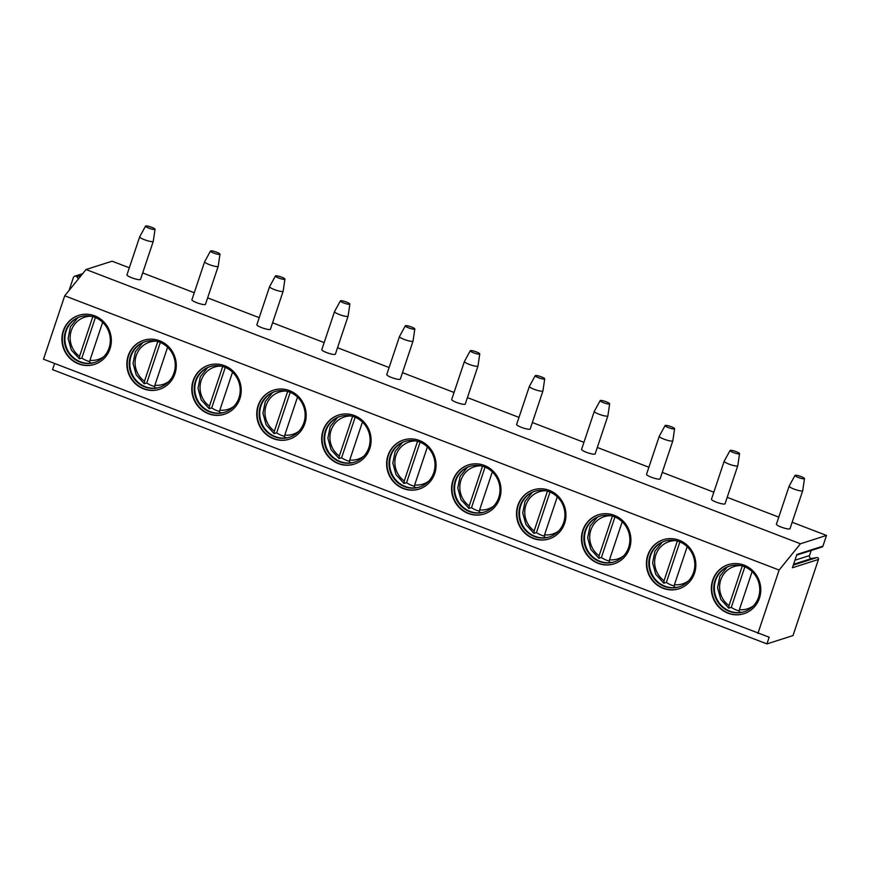 <?xml version="1.0" encoding="UTF-8"?>
<svg xmlns="http://www.w3.org/2000/svg" width="870" height="870" viewBox="0 0 870 870"><rect width="100%" height="100%" fill="white"/><g stroke="black" fill="none" stroke-linecap="round" stroke-linejoin="round"><path stroke-width="1.3" d="M129.315 267.797L112.099 261.196L86.043 269.515L64.717 295.789L43.5 359.212L769.178 637.221L766.938 643.898L792.994 635.578L818.463 559.453A1.435 1.37 72.3 0 0 816.908 557.55L811.851 558.431A2.142 2.055 72.3 0 1 809.502 555.582L811.21 550.482M54.603 363.475L52.537 369.641L766.938 643.898M69.295 290.145A2.142 2.055 72.3 0 1 69.404 289.438L73.395 277.519A2.142 2.055 72.3 0 1 76.897 276.91L78.474 278.835M818.463 559.453L792.407 567.773L796.866 554.473L822.922 546.153A1.435 1.37 72.3 0 1 822.052 547.012L796.637 555.136M822.922 546.153L826.5 535.442L800.443 543.772L779.129 570.046L757.9 633.469M142.691 272.93L194.26 292.733M207.636 297.866L259.206 317.67M272.582 322.803L324.151 342.595M337.527 347.728L389.097 367.531M402.473 372.664L454.042 392.468M467.418 397.601L518.998 417.393M532.364 422.526L583.944 442.33M597.309 447.463L648.889 467.255M662.255 472.388L713.835 492.192M727.2 497.325L778.78 517.128M792.146 522.261L826.5 535.442M64.717 295.789L779.129 570.046M78.572 363.899A25.752 24.621 72.3 0 1 61.89 339.082A25.752 24.621 72.3 0 1 78.778 315.331A25.752 24.621 72.3 0 1 94.656 315.832A25.752 24.621 72.3 0 1 111.338 340.648A25.752 24.621 72.3 0 1 94.449 364.399A25.752 24.621 72.3 0 1 78.572 363.899M143.517 388.825A25.752 24.621 72.3 0 1 126.835 364.008A25.752 24.621 72.3 0 1 143.724 340.257A25.752 24.621 72.3 0 1 159.601 340.768A25.752 24.621 72.3 0 1 176.284 365.585A25.752 24.621 72.3 0 1 159.406 389.336A25.752 24.621 72.3 0 1 143.517 388.825M208.463 413.761A25.752 24.621 72.3 0 1 191.781 388.944A25.752 24.621 72.3 0 1 208.669 365.193A25.752 24.621 72.3 0 1 224.547 365.694A25.752 24.621 72.3 0 1 241.229 390.51A25.752 24.621 72.3 0 1 224.351 414.261A25.752 24.621 72.3 0 1 208.463 413.761M273.408 438.687A25.752 24.621 72.3 0 1 256.726 413.881A25.752 24.621 72.3 0 1 273.615 390.13A25.752 24.621 72.3 0 1 289.492 390.63A25.752 24.621 72.3 0 1 306.175 415.447A25.752 24.621 72.3 0 1 289.297 439.198A25.752 24.621 72.3 0 1 273.408 438.687M338.354 463.623A25.752 24.621 72.3 0 1 321.672 438.806A25.752 24.621 72.3 0 1 338.56 415.055A25.752 24.621 72.3 0 1 354.438 415.566A25.752 24.621 72.3 0 1 371.12 440.372A25.752 24.621 72.3 0 1 354.242 464.123A25.752 24.621 72.3 0 1 338.354 463.623M403.31 488.559A25.752 24.621 72.3 0 1 386.617 463.743A25.752 24.621 72.3 0 1 403.506 439.992A25.752 24.621 72.3 0 1 419.383 440.492A25.752 24.621 72.3 0 1 436.066 465.309A25.752 24.621 72.3 0 1 419.188 489.06A25.752 24.621 72.3 0 1 403.31 488.559M468.256 513.485A25.752 24.621 72.3 0 1 451.563 488.679A25.752 24.621 72.3 0 1 468.451 464.928A25.752 24.621 72.3 0 1 484.329 465.428A25.752 24.621 72.3 0 1 501.011 490.245A25.752 24.621 72.3 0 1 484.133 513.996A25.752 24.621 72.3 0 1 468.256 513.485M533.201 538.421A25.752 24.621 72.3 0 1 516.508 513.604A25.752 24.621 72.3 0 1 533.397 489.853A25.752 24.621 72.3 0 1 549.274 490.365A25.752 24.621 72.3 0 1 565.957 515.17A25.752 24.621 72.3 0 1 549.079 538.921A25.752 24.621 72.3 0 1 533.201 538.421M598.147 563.358A25.752 24.621 72.3 0 1 581.454 538.541A25.752 24.621 72.3 0 1 598.342 514.79A25.752 24.621 72.3 0 1 614.22 515.29A25.752 24.621 72.3 0 1 630.902 540.107A25.752 24.621 72.3 0 1 614.024 563.858A25.752 24.621 72.3 0 1 598.147 563.358M663.092 588.283A25.752 24.621 72.3 0 1 646.399 563.466A25.752 24.621 72.3 0 1 663.288 539.715A25.752 24.621 72.3 0 1 679.165 540.226A25.752 24.621 72.3 0 1 695.848 565.043A25.752 24.621 72.3 0 1 678.97 588.794A25.752 24.621 72.3 0 1 663.092 588.283M728.038 613.219A25.752 24.621 72.3 0 1 711.345 588.403A25.752 24.621 72.3 0 1 728.233 564.652A25.752 24.621 72.3 0 1 744.111 565.152A25.752 24.621 72.3 0 1 760.793 589.969A25.752 24.621 72.3 0 1 743.915 613.72A25.752 24.621 72.3 0 1 728.038 613.219M86.043 269.515L800.443 543.772M139.689 236.803L126.966 274.844A7.156 1.283 18.5 0 0 131.74 277.758A7.156 1.283 18.5 0 0 140.527 279.379L153.261 241.349A7.156 1.283 -161.5 0 1 144.474 239.718A7.156 1.283 18.5 0 1 139.689 236.803A7.156 1.283 18.5 0 1 139.711 236.77L145.54 226.102A5.013 0.892 18.5 0 0 148.868 228.168A5.013 0.892 -161.5 0 0 155.034 229.278L153.272 241.305A7.156 1.283 -161.5 0 1 153.261 241.349M204.635 261.739L191.911 299.78A7.156 1.283 18.5 0 0 196.685 302.684A7.156 1.283 18.5 0 0 205.483 304.315L218.207 266.274A7.156 1.283 -161.5 0 1 209.42 264.643A7.156 1.283 18.5 0 1 204.635 261.739A7.156 1.283 18.5 0 1 204.657 261.696L210.486 251.038A5.013 0.892 18.5 0 0 213.813 253.094A5.013 0.892 -161.5 0 0 219.979 254.214L218.218 266.242A7.156 1.283 -161.5 0 1 218.207 266.274M269.58 286.665L256.857 324.706A7.156 1.283 18.5 0 0 261.631 327.62A7.156 1.283 18.5 0 0 270.429 329.251L283.152 291.211A7.156 1.283 -161.5 0 1 274.365 289.579A7.156 1.283 18.5 0 1 269.58 286.665A7.156 1.283 18.5 0 1 269.602 286.632L275.431 275.964A5.013 0.892 18.5 0 0 278.759 278.03A5.013 0.892 -161.5 0 0 284.925 279.139L283.163 291.167A7.156 1.283 -161.5 0 1 283.152 291.211M334.526 311.601L321.802 349.642A7.156 1.283 18.5 0 0 326.576 352.557A7.156 1.283 18.5 0 0 335.374 354.177L348.098 316.136A7.156 1.283 -161.5 0 1 339.311 314.516A7.156 1.283 18.5 0 1 334.526 311.601A7.156 1.283 18.5 0 1 334.548 311.569L340.377 300.9A5.013 0.892 18.5 0 0 343.704 302.967A5.013 0.892 -161.5 0 0 349.87 304.076L348.109 316.104A7.156 1.283 -161.5 0 1 348.098 316.136M399.471 336.538L386.748 374.578A7.156 1.283 18.5 0 0 391.522 377.482A7.156 1.283 18.5 0 0 400.32 379.113L413.043 341.073A7.156 1.283 -161.5 0 1 404.256 339.441A7.156 1.283 18.5 0 1 399.471 336.538A7.156 1.283 18.5 0 1 399.493 336.494L405.322 325.826A5.013 0.892 18.5 0 0 408.65 327.892A5.013 0.892 -161.5 0 0 414.816 329.012L413.054 341.029A7.156 1.283 -161.5 0 1 413.043 341.073M464.417 361.463L451.693 399.504A7.156 1.283 18.5 0 0 456.467 402.418A7.156 1.283 18.5 0 0 465.265 404.05L477.989 366.009A7.156 1.283 -161.5 0 1 469.202 364.378A7.156 1.283 18.5 0 1 464.417 361.463A7.156 1.283 18.5 0 1 464.439 361.431L470.268 350.762A5.013 0.892 18.5 0 0 473.595 352.828A5.013 0.892 -161.5 0 0 479.762 353.938L478 365.965A7.156 1.283 -161.5 0 1 477.989 366.009M529.362 386.4L516.639 424.44A7.156 1.283 18.5 0 0 521.413 427.344A7.156 1.283 18.5 0 0 530.211 428.975L542.934 390.935A7.156 1.283 -161.5 0 1 534.147 389.303A7.156 1.283 18.5 0 1 529.362 386.4A7.156 1.283 18.5 0 1 529.384 386.356L535.213 375.699A5.013 0.892 18.5 0 0 538.552 377.754A5.013 0.892 -161.5 0 0 544.707 378.874L542.945 390.902A7.156 1.283 -161.5 0 1 542.934 390.935M594.308 411.336L581.584 449.366A7.156 1.283 18.5 0 0 586.358 452.28A7.156 1.283 18.5 0 0 595.156 453.912L607.88 415.871A7.156 1.283 -161.5 0 1 599.093 414.24A7.156 1.283 18.5 0 1 594.308 411.336A7.156 1.283 18.5 0 1 594.33 411.292L600.159 400.624A5.013 0.892 18.5 0 0 603.497 402.69A5.013 0.892 -161.5 0 0 609.652 403.8L607.891 415.827A7.156 1.283 -161.5 0 1 607.88 415.871M659.253 436.262L646.53 474.302A7.156 1.283 18.5 0 0 651.304 477.217A7.156 1.283 18.5 0 0 660.102 478.848L672.825 440.807A7.156 1.283 -161.5 0 1 664.038 439.176A7.156 1.283 18.5 0 1 659.253 436.262A7.156 1.283 18.5 0 1 659.275 436.229L665.104 425.56A5.013 0.892 18.5 0 0 668.443 427.627A5.013 0.892 -161.5 0 0 674.598 428.736L672.836 440.764A7.156 1.283 -161.5 0 1 672.825 440.807M724.199 461.198L711.475 499.239A7.156 1.283 18.5 0 0 716.249 502.142A7.156 1.283 18.5 0 0 725.047 503.773L737.771 465.733A7.156 1.283 -161.5 0 1 737.771 465.733A7.156 1.283 -161.5 0 1 728.984 464.101A7.156 1.283 18.5 0 1 724.199 461.198A7.156 1.283 18.5 0 1 724.221 461.154L730.05 450.497A5.013 0.892 18.5 0 0 733.388 452.552A5.013 0.892 -161.5 0 0 739.543 453.672L737.782 465.7M776.421 524.164A7.156 1.283 18.5 0 0 781.195 527.079A7.156 1.283 18.5 0 0 789.993 528.71L802.716 490.669A7.156 1.283 -161.5 0 1 793.929 489.038A7.156 1.283 18.5 0 1 789.144 486.123A7.156 1.283 18.5 0 0 789.144 486.123L776.421 524.164M145.54 226.102A5.013 0.892 18.5 0 1 151.674 227.266A5.013 0.892 -161.5 0 1 155.034 229.278M210.486 251.038A5.013 0.892 18.5 0 1 216.619 252.202A5.013 0.892 -161.5 0 1 219.979 254.214M275.431 275.964A5.013 0.892 18.5 0 1 281.565 277.138A5.013 0.892 -161.5 0 1 284.925 279.139M340.377 300.9A5.013 0.892 18.5 0 1 346.51 302.064A5.013 0.892 -161.5 0 1 349.87 304.076M405.322 325.826A5.013 0.892 18.5 0 1 411.456 327A5.013 0.892 -161.5 0 1 414.816 329.012M470.268 350.762A5.013 0.892 18.5 0 1 476.412 351.926A5.013 0.892 -161.5 0 1 479.762 353.938M535.213 375.699A5.013 0.892 18.5 0 1 541.357 376.862A5.013 0.892 -161.5 0 1 544.707 378.874M600.159 400.624A5.013 0.892 18.5 0 1 606.303 401.799A5.013 0.892 -161.5 0 1 609.652 403.8M665.104 425.56A5.013 0.892 18.5 0 1 671.248 426.724A5.013 0.892 -161.5 0 1 674.598 428.736M730.05 450.497A5.013 0.892 18.5 0 1 736.194 451.66A5.013 0.892 -161.5 0 1 739.543 453.672M804.489 478.598A5.013 0.892 -161.5 0 1 798.334 477.489A5.013 0.892 18.5 0 1 794.995 475.422A5.013 0.892 18.5 0 1 801.139 476.597A5.013 0.892 -161.5 0 1 804.489 478.598L802.727 490.626A7.156 1.283 -161.5 0 1 802.716 490.669M94.656 364.334A25.752 24.621 -107.7 0 1 78.974 363.769A25.752 24.621 72.3 0 1 62.292 339.061A25.752 24.621 72.3 0 1 78.985 315.266M79.812 362.007A23.968 22.903 -107.7 0 0 94.591 362.475A23.968 22.903 -107.7 0 0 110.305 340.377A23.968 22.903 -107.7 0 0 94.776 317.289A23.968 22.903 72.3 0 0 80.007 316.821A23.968 22.903 72.3 0 0 64.293 338.919A23.968 22.903 72.3 0 0 79.812 362.007M94.895 362.377A23.968 22.903 -107.7 0 1 80.421 361.811A23.968 22.903 72.3 0 1 64.891 338.887A23.968 22.903 72.3 0 1 80.312 316.724M95.385 317.528L81.823 358.048A25.045 23.936 -107.7 0 0 89.599 361.539M92.177 363.018L89.719 362.823L89.936 360.31L102.649 322.291M81.823 358.048L79.42 358.821L79.54 356.33L92.818 316.637M79.42 358.821L71.286 349.99L68.099 338.43L70.427 326.805L77.734 317.778M159.601 389.271A25.752 24.621 -107.7 0 1 143.92 388.694A25.752 24.621 72.3 0 1 127.237 363.997A25.752 24.621 72.3 0 1 143.931 340.203M144.768 386.943A23.968 22.903 -107.7 0 0 159.536 387.411A23.968 22.903 -107.7 0 0 175.251 365.313A23.968 22.903 -107.7 0 0 159.721 342.214A23.968 22.903 72.3 0 0 144.953 341.747A23.968 22.903 72.3 0 0 129.238 363.845A23.968 22.903 72.3 0 0 144.768 386.943M159.841 387.313A23.968 22.903 -107.7 0 1 145.366 386.748A23.968 22.903 72.3 0 1 129.837 363.823A23.968 22.903 72.3 0 1 145.257 341.66M160.33 342.465L146.769 382.985A25.045 23.936 -107.7 0 0 154.545 386.476M146.769 382.985L144.202 383.735L136.231 374.916L133.045 363.366L135.372 351.741L142.68 342.704M144.366 383.757L144.485 381.256L157.764 341.562M157.122 387.944L154.664 387.748L154.882 385.247L167.595 347.228M224.547 414.196A25.752 24.621 -107.7 0 1 208.865 413.631A25.752 24.621 72.3 0 1 192.183 388.923A25.752 24.621 72.3 0 1 208.876 365.128M209.713 411.869A23.968 22.903 -107.7 0 0 224.482 412.337A23.968 22.903 -107.7 0 0 240.196 390.238A23.968 22.903 -107.7 0 0 224.667 367.151A23.968 22.903 72.3 0 0 209.898 366.683A23.968 22.903 72.3 0 0 194.184 388.781A23.968 22.903 72.3 0 0 209.713 411.869M224.786 412.239A23.968 22.903 -107.7 0 1 210.312 411.684A23.968 22.903 72.3 0 1 194.782 388.749A23.968 22.903 72.3 0 1 210.203 366.585M225.276 367.39L211.714 407.921A25.045 23.936 -107.7 0 0 219.49 411.412M211.714 407.921L209.148 408.672M209.311 408.683L209.431 406.192L222.709 366.498M222.067 412.88L219.61 412.685L219.827 410.183L232.54 372.164M289.492 439.132A25.752 24.621 -107.7 0 1 273.811 438.567A25.752 24.621 72.3 0 1 257.128 413.859A25.752 24.621 72.3 0 1 273.822 390.064M274.659 436.805A23.968 22.903 -107.7 0 0 289.427 437.273A23.968 22.903 -107.7 0 0 305.142 415.175A23.968 22.903 -107.7 0 0 289.612 392.087A23.968 22.903 72.3 0 0 274.844 391.62A23.968 22.903 72.3 0 0 259.13 413.718A23.968 22.903 72.3 0 0 274.659 436.805M289.732 437.175A23.968 22.903 -107.7 0 1 275.257 436.609A23.968 22.903 72.3 0 1 259.728 413.685A23.968 22.903 72.3 0 1 275.148 391.522M290.221 392.326L276.66 432.847A25.045 23.936 -107.7 0 0 284.436 436.338M276.66 432.847L274.093 433.608L266.122 424.788L262.936 413.228L265.263 401.603L272.571 392.577M274.257 433.619L274.376 431.118L287.655 391.435M287.013 437.817L284.555 437.621L284.773 435.109L297.496 397.09M354.438 464.058A25.752 24.621 -107.7 0 1 338.756 463.492A25.752 24.621 72.3 0 1 322.074 438.795A25.752 24.621 72.3 0 1 338.767 415.001M339.604 461.731A23.968 22.903 -107.7 0 0 354.373 462.209A23.968 22.903 -107.7 0 0 370.087 440.1A23.968 22.903 -107.7 0 0 354.558 417.013A23.968 22.903 72.3 0 0 339.789 416.545A23.968 22.903 72.3 0 0 324.075 438.643A23.968 22.903 72.3 0 0 339.604 461.731M354.677 462.111A23.968 22.903 -107.7 0 1 340.203 461.546A23.968 22.903 72.3 0 1 324.673 438.621A23.968 22.903 72.3 0 1 340.094 416.458M355.167 417.263L341.605 457.783A25.045 23.936 -107.7 0 0 349.381 461.274M341.605 457.783L339.039 458.533L331.068 449.714L327.881 438.165L330.208 426.539L337.517 417.502M339.202 458.555L339.322 456.054L352.6 416.36M351.958 462.742L349.501 462.546L349.718 460.045L362.442 422.026M419.383 488.994A25.752 24.621 -107.7 0 1 403.702 488.429A25.752 24.621 72.3 0 1 387.019 463.721A25.752 24.621 72.3 0 1 403.713 439.926M404.55 486.667A23.968 22.903 -107.7 0 0 419.318 487.135A23.968 22.903 -107.7 0 0 435.033 465.037A23.968 22.903 -107.7 0 0 419.503 441.949A23.968 22.903 72.3 0 0 404.735 441.481A23.968 22.903 72.3 0 0 389.02 463.579A23.968 22.903 72.3 0 0 404.55 486.667M419.623 487.037A23.968 22.903 -107.7 0 1 405.148 486.471A23.968 22.903 72.3 0 1 389.619 463.547A23.968 22.903 72.3 0 1 405.039 441.384M420.112 442.188L406.562 482.719A25.045 23.936 -107.7 0 0 414.327 486.21M406.562 482.719L403.995 483.47L396.013 474.65L392.827 463.101L395.154 451.476L402.462 442.438M404.148 483.481L404.267 480.99L417.556 441.297M416.915 487.678L414.446 487.483L414.664 484.971L427.387 446.962M484.329 513.931A25.752 24.621 -107.7 0 1 468.647 513.365A25.752 24.621 72.3 0 1 451.965 488.657A25.752 24.621 72.3 0 1 468.658 464.863M469.495 511.603A23.968 22.903 -107.7 0 0 484.264 512.071A23.968 22.903 -107.7 0 0 499.978 489.973A23.968 22.903 -107.7 0 0 484.459 466.875A23.968 22.903 72.3 0 0 469.68 466.407A23.968 22.903 72.3 0 0 453.966 488.516A23.968 22.903 72.3 0 0 469.495 511.603M484.568 511.973A23.968 22.903 -107.7 0 1 470.094 511.408A23.968 22.903 72.3 0 1 454.564 488.483A23.968 22.903 72.3 0 1 469.985 466.32M485.058 467.125L471.507 507.645A25.045 23.936 -107.7 0 0 479.272 511.136M471.507 507.645L468.941 508.406L460.959 499.587L457.772 488.026L460.099 476.401L467.407 467.364M469.093 508.417L469.213 505.916L482.502 466.233M481.86 512.604L479.392 512.419L479.609 509.907L492.333 471.888M549.274 538.856A25.752 24.621 -107.7 0 1 533.593 538.291A25.752 24.621 72.3 0 1 516.91 513.583A25.752 24.621 72.3 0 1 533.604 489.788M534.441 536.529A23.968 22.903 -107.7 0 0 549.209 536.997A23.968 22.903 -107.7 0 0 564.924 514.899A23.968 22.903 -107.7 0 0 549.405 491.811A23.968 22.903 72.3 0 0 534.626 491.343A23.968 22.903 72.3 0 0 518.911 513.441A23.968 22.903 72.3 0 0 534.441 536.529M549.514 536.899A23.968 22.903 -107.7 0 1 535.039 536.344A23.968 22.903 72.3 0 1 519.51 513.42A23.968 22.903 72.3 0 1 534.93 491.245M550.003 492.05L536.453 532.581A25.045 23.936 -107.7 0 0 544.218 536.072M536.453 532.581L533.886 533.332L525.904 524.512L522.718 512.963L525.045 501.337L532.353 492.3M534.039 533.343L534.158 530.852L547.447 491.158M546.806 537.54L544.337 537.345L544.555 534.843L557.279 496.824M614.22 563.793A25.752 24.621 -107.7 0 1 598.538 563.227A25.752 24.621 72.3 0 1 581.856 538.519A25.752 24.621 72.3 0 1 598.549 514.725M599.386 561.465A23.968 22.903 -107.7 0 0 614.155 561.933A23.968 22.903 -107.7 0 0 629.869 539.835A23.968 22.903 -107.7 0 0 614.35 516.747A23.968 22.903 72.3 0 0 599.571 516.28A23.968 22.903 72.3 0 0 583.857 538.378A23.968 22.903 72.3 0 0 599.386 561.465M614.459 561.835A23.968 22.903 -107.7 0 1 599.985 561.27A23.968 22.903 72.3 0 1 584.455 538.345A23.968 22.903 72.3 0 1 599.876 516.182M614.949 516.987L601.398 557.507A25.045 23.936 -107.7 0 0 609.163 561.009M601.398 557.507L598.832 558.268L590.85 549.448L587.663 537.888L589.99 526.263L597.298 517.237M598.984 558.279L599.104 555.789L612.393 516.095M611.751 562.477L609.283 562.281L609.5 559.769L622.224 521.75M679.165 588.729A25.752 24.621 -107.7 0 1 663.484 588.153A25.752 24.621 72.3 0 1 646.801 563.455A25.752 24.621 72.3 0 1 663.495 539.661M664.332 586.402A23.968 22.903 -107.7 0 0 679.1 586.869A23.968 22.903 -107.7 0 0 694.815 564.771A23.968 22.903 -107.7 0 0 679.296 541.673A23.968 22.903 72.3 0 0 664.517 541.205A23.968 22.903 72.3 0 0 648.803 563.303A23.968 22.903 72.3 0 0 664.332 586.402M679.405 586.771A23.968 22.903 -107.7 0 1 664.93 586.206A23.968 22.903 72.3 0 1 649.401 563.281A23.968 22.903 72.3 0 1 664.821 541.118M679.894 541.923L666.344 582.443A25.045 23.936 -107.7 0 0 674.109 585.934M666.344 582.443L663.777 583.194L655.795 574.374L652.609 562.825L654.936 551.199L662.244 542.162M663.93 583.215L664.049 580.714L677.338 541.02M676.697 587.402L674.228 587.217L674.446 584.705L687.169 546.686M744.111 613.654A25.752 24.621 -107.7 0 1 728.429 613.089A25.752 24.621 72.3 0 1 711.747 588.381A25.752 24.621 72.3 0 1 728.44 564.586M729.277 611.327A23.968 22.903 -107.7 0 0 744.046 611.795A23.968 22.903 -107.7 0 0 759.76 589.697A23.968 22.903 -107.7 0 0 744.241 566.609A23.968 22.903 72.3 0 0 729.462 566.142A23.968 22.903 72.3 0 0 713.748 588.24A23.968 22.903 72.3 0 0 729.277 611.327M744.35 611.697A23.968 22.903 -107.7 0 1 729.876 611.142A23.968 22.903 72.3 0 1 714.346 588.218A23.968 22.903 72.3 0 1 729.767 566.044M744.84 566.848L731.289 607.38A25.045 23.936 -107.7 0 0 739.054 610.87M731.289 607.38L728.723 608.13L720.741 599.31L717.554 587.761L719.881 576.136L727.189 567.099M728.875 608.141L728.995 605.65L742.284 565.957M741.642 612.339L739.174 612.143L739.391 609.642L752.115 571.623M809.502 555.582L794.941 560.226M811.851 558.431L793.581 564.271M816.908 557.55L793.309 565.087M91.219 316.245A22.174 21.195 -107.7 0 0 71.035 331.437A22.174 21.195 -107.7 0 0 79.54 356.33M89.936 360.31A22.174 21.195 -107.7 0 0 104.063 356.45M89.817 362.812A25.045 23.936 -107.7 0 0 92.253 363.007M154.762 387.748A25.045 23.936 -107.7 0 0 157.198 387.933M156.165 341.171A22.174 21.195 -107.7 0 0 135.981 356.363A22.174 21.195 -107.7 0 0 144.485 381.256M154.882 385.247A22.174 21.195 -107.7 0 0 169.008 381.375M219.708 412.674A25.045 23.936 -107.7 0 0 222.144 412.869M221.11 366.107A22.174 21.195 -107.7 0 0 200.926 381.299A22.174 21.195 -107.7 0 0 209.431 406.192M219.827 410.183A22.174 21.195 -107.7 0 0 233.954 406.312M284.653 437.61A25.045 23.936 -107.7 0 0 287.089 437.795M286.056 391.032A22.174 21.195 -107.7 0 0 265.872 406.225A22.174 21.195 -107.7 0 0 274.376 431.118M284.773 435.109A22.174 21.195 -107.7 0 0 298.899 431.237M349.599 462.535A25.045 23.936 -107.7 0 0 352.035 462.731M351.001 415.969A22.174 21.195 -107.7 0 0 330.817 431.161A22.174 21.195 -107.7 0 0 339.322 456.054M349.718 460.045A22.174 21.195 -107.7 0 0 363.845 456.174M414.544 487.472A25.045 23.936 -107.7 0 0 416.98 487.668M415.947 440.905A22.174 21.195 -107.7 0 0 395.763 456.097A22.174 21.195 -107.7 0 0 404.267 480.99M414.664 484.971A22.174 21.195 -107.7 0 0 428.79 481.11M479.49 512.408A25.045 23.936 -107.7 0 0 481.926 512.593M480.892 465.831A22.174 21.195 -107.7 0 0 460.708 481.023A22.174 21.195 -107.7 0 0 469.213 505.916M479.609 509.907A22.174 21.195 -107.7 0 0 493.736 506.035M544.435 537.334A25.045 23.936 -107.7 0 0 546.871 537.529M545.838 490.767A22.174 21.195 -107.7 0 0 525.654 505.959A22.174 21.195 -107.7 0 0 534.158 530.852M544.555 534.843A22.174 21.195 -107.7 0 0 558.681 530.972M609.381 562.27A25.045 23.936 -107.7 0 0 611.817 562.466M610.783 515.703A22.174 21.195 -107.7 0 0 590.6 530.896A22.174 21.195 -107.7 0 0 599.104 555.789M609.5 559.769A22.174 21.195 -107.7 0 0 623.627 555.908M674.326 587.207A25.045 23.936 -107.7 0 0 676.762 587.391M675.729 540.629A22.174 21.195 -107.7 0 0 655.545 555.821A22.174 21.195 -107.7 0 0 664.049 580.714M674.446 584.705A22.174 21.195 -107.7 0 0 688.572 580.834M739.272 612.132A25.045 23.936 -107.7 0 0 741.708 612.328M740.674 565.565A22.174 21.195 -107.7 0 0 720.49 580.758A22.174 21.195 -107.7 0 0 728.995 605.65M739.391 609.642A22.174 21.195 -107.7 0 0 753.518 605.77M81.138 275.551L76.897 276.91M794.995 475.422L789.166 486.091M207.625 367.64L200.317 376.677L197.99 388.303L201.177 399.852L209.159 408.672M74.689 276.225L82.661 273.68"/></g></svg>
